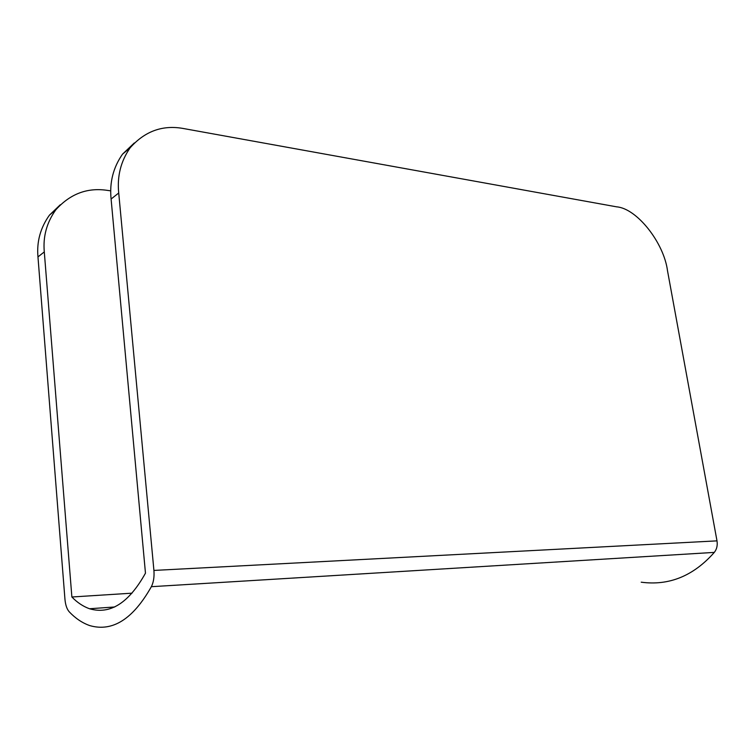 <?xml version="1.0" encoding="UTF-8"?>
<svg xmlns="http://www.w3.org/2000/svg" width="755" height="755" viewBox="0 0 755 755"><rect width="100%" height="100%" fill="white"/><g stroke="black" fill="none" stroke-linecap="round" stroke-linejoin="round"><path stroke-width="1.13" d="M153.916 570.431L716.995 540.863C717.694 545.393 716.797 549.234 714.305 552.396L151.359 586.692C153.558 582.294 154.407 576.877 153.916 570.431L118.724 192.997L111.098 199.027C109.418 182.446 113.222 167.487 122.537 154.143L134.324 142.95M110.768 190.855L107.663 190.42C87.523 187.287 70.234 193.761 55.794 209.843C46.735 222.517 42.903 236.541 44.29 251.906L37.967 256.917L64.949 599.244C65.477 604.981 66.912 609.172 69.233 611.814C75.424 618.354 82.248 622.941 89.694 625.574C112.429 632.171 132.984 619.213 151.359 586.692M716.995 540.863L667.514 270.8C663.975 242.874 636.909 208.389 616.646 206.842L184.314 128.68C163.146 124.556 145.083 130.936 130.143 147.801C120.809 161.211 117.006 176.274 118.724 192.997M37.967 256.917C36.608 241.666 40.44 227.736 49.462 215.118L60.296 204.765M132.012 593.175L71.876 596.997L44.29 251.906M71.876 596.997C77.237 602.537 83.116 606.444 89.505 608.747C110.23 614.825 128.879 602.971 145.47 573.168L111.098 199.027M641.212 582.19C669.081 585.908 693.449 575.98 714.305 552.396M130.143 147.801L122.537 154.143M55.794 209.843L49.462 215.118M114.751 606.973L89.505 608.747"/></g></svg>
